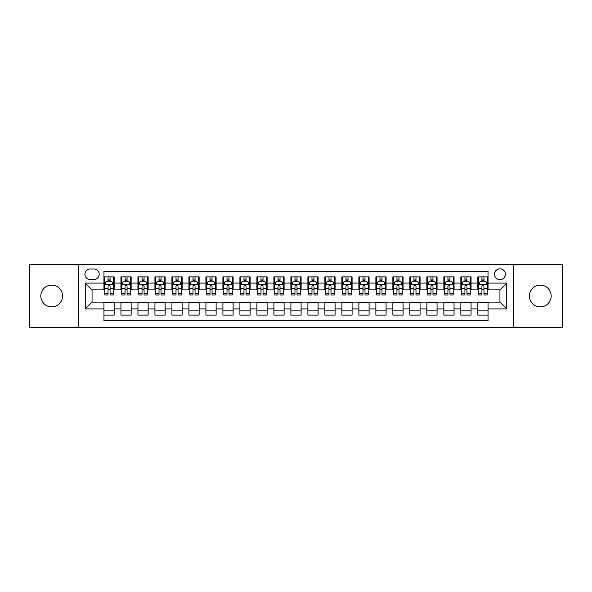 <?xml version="1.0" encoding="UTF-8"?>
<svg xmlns="http://www.w3.org/2000/svg" width="592" height="592" viewBox="0 0 592 592"><rect width="100%" height="100%" fill="white"/><g stroke="black" fill="none" stroke-linecap="round" stroke-linejoin="round"><path stroke-width="0.89" d="M540.304 285.122A10.878 10.878 0 0 0 529.426 296A10.878 10.878 0 0 0 540.304 306.878A10.878 10.878 0 0 0 551.182 296A10.878 10.878 0 0 0 540.304 285.122M51.696 285.122A10.878 10.878 0 0 0 40.818 296A10.878 10.878 0 0 0 51.696 306.878A10.878 10.878 0 0 0 62.574 296A10.878 10.878 0 0 0 51.696 285.122M499.944 268.805A5.439 5.439 0 0 0 494.505 274.244A5.439 5.439 0 0 0 499.944 279.683A5.439 5.439 0 0 0 505.383 274.244A5.439 5.439 0 0 0 499.944 268.805M513.538 327.443L562.4 327.443L562.4 264.557L513.538 264.557L513.538 327.443L78.462 327.443L78.462 264.557L29.6 264.557L29.6 327.443L78.462 327.443M488.045 276.878L477.848 276.878L477.848 283.087L471.054 283.087L471.054 289.88L477.848 289.88L477.848 283.087M471.054 283.087L471.054 276.878L460.857 276.878L460.857 283.087L454.057 283.087L454.057 289.88L460.857 289.88L460.857 283.087M454.057 283.087L454.057 276.878L443.859 276.878L443.859 283.087L437.059 283.087L437.059 289.88L443.859 289.88L443.859 283.087M437.059 283.087L437.059 276.878L426.862 276.878L426.862 283.087L420.068 283.087L420.068 289.88L426.862 289.88L426.862 283.087M420.068 283.087L420.068 276.878L409.871 276.878L409.871 283.087L403.071 283.087L403.071 289.88L409.871 289.88L409.871 283.087M403.071 283.087L403.071 276.878L392.873 276.878L392.873 283.087L386.073 283.087L386.073 289.88L392.873 289.88L392.873 283.087M386.073 283.087L386.073 276.878L375.876 276.878L375.876 283.087L369.082 283.087L369.082 289.88L375.876 289.88L375.876 283.087M369.082 283.087L369.082 276.878L358.885 276.878L358.885 283.087L352.085 283.087L352.085 289.88L358.885 289.88L358.885 283.087M352.085 283.087L352.085 276.878L341.887 276.878L341.887 283.087L335.087 283.087L335.087 289.88L341.887 289.88L341.887 283.087M335.087 283.087L335.087 276.878L324.89 276.878L324.89 283.087L318.096 283.087L318.096 289.88L324.89 289.88L324.89 283.087M318.096 283.087L318.096 276.878L307.899 276.878L307.899 283.087L301.099 283.087L301.099 289.88L307.899 289.88L307.899 283.087M301.099 283.087L301.099 276.878L290.901 276.878L290.901 283.087L284.101 283.087L284.101 289.88L290.901 289.88L290.901 283.087M284.101 283.087L284.101 276.878L273.904 276.878L273.904 283.087L267.11 283.087L267.11 289.88L273.904 289.88L273.904 283.087M267.11 283.087L267.11 276.878L256.913 276.878L256.913 283.087L250.113 283.087L250.113 289.88L256.913 289.88L256.913 283.087M250.113 283.087L250.113 276.878L239.915 276.878L239.915 283.087L233.115 283.087L233.115 289.88L239.915 289.88L239.915 283.087M233.115 283.087L233.115 276.878L222.918 276.878L222.918 283.087L216.124 283.087L216.124 289.88L222.918 289.88L222.918 283.087M216.124 283.087L216.124 276.878L205.927 276.878L205.927 283.087L199.127 283.087L199.127 289.88L205.927 289.88L205.927 283.087M199.127 283.087L199.127 276.878L188.929 276.878L188.929 283.087L182.129 283.087L182.129 289.88L188.929 289.88L188.929 283.087M182.129 283.087L182.129 276.878L171.932 276.878L171.932 283.087L165.138 283.087L165.138 289.88L171.932 289.88L171.932 283.087M165.138 283.087L165.138 276.878L154.941 276.878L154.941 283.087L148.141 283.087L148.141 289.88L154.941 289.88L154.941 283.087M148.141 283.087L148.141 276.878L137.943 276.878L137.943 283.087L131.143 283.087L131.143 289.88L137.943 289.88L137.943 283.087M131.143 283.087L131.143 276.878L120.946 276.878L120.946 289.88L114.152 289.88L114.152 276.878L103.955 276.878M103.955 315.122L114.152 315.122L114.152 302.12L120.946 302.12L120.946 315.122L131.143 315.122L131.143 302.12L137.943 302.12L137.943 308.913L131.143 308.913M137.943 308.913L137.943 315.122L148.141 315.122L148.141 302.12L154.941 302.12L154.941 308.913L148.141 308.913M154.941 308.913L154.941 315.122L165.138 315.122L165.138 302.12L171.932 302.12L171.932 308.913L165.138 308.913M171.932 308.913L171.932 315.122L182.129 315.122L182.129 302.12L188.929 302.12L188.929 308.913L182.129 308.913M188.929 308.913L188.929 315.122L199.127 315.122L199.127 302.12L205.927 302.12L205.927 308.913L199.127 308.913M205.927 308.913L205.927 315.122L216.124 315.122L216.124 302.12L222.918 302.12L222.918 308.913L216.124 308.913M222.918 308.913L222.918 315.122L233.115 315.122L233.115 302.12L239.915 302.12L239.915 308.913L233.115 308.913M239.915 308.913L239.915 315.122L250.113 315.122L250.113 302.12L256.913 302.12L256.913 308.913L250.113 308.913M256.913 308.913L256.913 315.122L267.11 315.122L267.11 302.12L273.904 302.12L273.904 308.913L267.11 308.913M273.904 308.913L273.904 315.122L284.101 315.122L284.101 302.12L290.901 302.12L290.901 308.913L284.101 308.913M290.901 308.913L290.901 315.122L301.099 315.122L301.099 302.12L307.899 302.12L307.899 308.913L301.099 308.913M307.899 308.913L307.899 315.122L318.096 315.122L318.096 302.12L324.89 302.12L324.89 308.913L318.096 308.913M324.89 308.913L324.89 315.122L335.087 315.122L335.087 302.12L341.887 302.12L341.887 308.913L335.087 308.913M341.887 308.913L341.887 315.122L352.085 315.122L352.085 302.12L358.885 302.12L358.885 308.913L352.085 308.913M358.885 308.913L358.885 315.122L369.082 315.122L369.082 302.12L375.876 302.12L375.876 308.913L369.082 308.913M375.876 308.913L375.876 315.122L386.073 315.122L386.073 302.12L392.873 302.12L392.873 308.913L386.073 308.913M392.873 308.913L392.873 315.122L403.071 315.122L403.071 302.12L409.871 302.12L409.871 308.913L403.071 308.913M409.871 308.913L409.871 315.122L420.068 315.122L420.068 302.12L426.862 302.12L426.862 308.913L420.068 308.913M426.862 308.913L426.862 315.122L437.059 315.122L437.059 302.12L443.859 302.12L443.859 308.913L437.059 308.913M443.859 308.913L443.859 315.122L454.057 315.122L454.057 302.12L460.857 302.12L460.857 308.913L454.057 308.913M460.857 308.913L460.857 315.122L471.054 315.122L471.054 302.12L477.848 302.12L477.848 308.913L471.054 308.913M90.191 279.513L93.928 279.513A5.269 5.269 0 0 0 99.197 274.244A5.269 5.269 0 0 0 93.928 268.975L90.191 268.975A5.269 5.269 0 0 0 84.922 274.244A5.269 5.269 0 0 0 90.191 279.513M513.538 264.557L78.462 264.557M488.045 283.087L488.045 271.188L103.955 271.188L103.955 289.88L92.056 289.88L92.056 302.12L103.955 302.12L103.955 320.812L488.045 320.812L488.045 302.12L499.944 302.12L499.944 289.88L488.045 289.88L488.045 283.087L506.737 283.087L506.737 308.913L488.045 308.913M103.955 308.913L85.263 308.913L85.263 283.087L103.955 283.087M477.848 308.913L477.848 315.122L488.045 315.122M103.955 281.126L104.806 281.126M108.033 281.126L110.075 281.126M113.301 281.126L114.152 281.126M103.955 289.71L104.806 289.71M108.033 289.71L110.075 289.71M113.301 289.71L114.152 289.71M103.955 302.29L114.152 302.29M103.955 310.874L114.152 310.874M120.946 289.71L121.797 289.71M125.03 289.71L127.065 289.71M130.299 289.71L131.143 289.71M120.946 281.126L121.797 281.126M125.03 281.126L127.065 281.126M130.299 281.126L131.143 281.126M120.946 302.29L131.143 302.29M120.946 310.874L131.143 310.874M137.943 302.29L148.141 302.29M137.943 310.874L148.141 310.874M137.943 281.126L138.794 281.126M142.021 281.126L144.063 281.126M147.29 281.126L148.141 281.126M137.943 289.71L138.794 289.71M142.021 289.71L144.063 289.71M147.29 289.71L148.141 289.71M154.941 302.29L165.138 302.29M154.941 310.874L165.138 310.874M154.941 281.126L155.792 281.126M159.019 281.126L161.061 281.126M164.287 281.126L165.138 281.126M154.941 289.71L155.792 289.71M159.019 289.71L161.061 289.71M164.287 289.71L165.138 289.71M171.932 302.29L182.129 302.29M171.932 310.874L182.129 310.874M171.932 281.126L172.783 281.126M176.016 281.126L178.051 281.126M181.285 281.126L182.129 281.126M171.932 289.71L172.783 289.71M176.016 289.71L178.051 289.71M181.285 289.71L182.129 289.71M188.929 302.29L199.127 302.29M188.929 310.874L199.127 310.874M188.929 281.126L189.78 281.126M193.007 281.126L195.049 281.126M198.276 281.126L199.127 281.126M188.929 289.71L189.78 289.71M193.007 289.71L195.049 289.71M198.276 289.71L199.127 289.71M205.927 302.29L216.124 302.29M205.927 310.874L216.124 310.874M205.927 281.126L206.778 281.126M210.005 281.126L212.047 281.126M215.273 281.126L216.124 281.126M205.927 289.71L206.778 289.71M210.005 289.71L212.047 289.71M215.273 289.71L216.124 289.71M222.918 302.29L233.115 302.29M222.918 310.874L233.115 310.874M222.918 281.126L223.769 281.126M227.002 281.126L229.037 281.126M232.271 281.126L233.115 281.126M222.918 289.71L223.769 289.71M227.002 289.71L229.037 289.71M232.271 289.71L233.115 289.71M239.915 302.29L250.113 302.29M239.915 310.874L250.113 310.874M239.915 281.126L240.766 281.126M243.993 281.126L246.035 281.126M249.262 281.126L250.113 281.126M239.915 289.71L240.766 289.71M243.993 289.71L246.035 289.71M249.262 289.71L250.113 289.71M256.913 302.29L267.11 302.29M256.913 310.874L267.11 310.874M256.913 281.126L257.764 281.126M260.991 281.126L263.026 281.126M266.259 281.126L267.11 281.126M256.913 289.71L257.764 289.71M260.991 289.71L263.026 289.71M266.259 289.71L267.11 289.71M273.904 302.29L284.101 302.29M273.904 310.874L284.101 310.874M273.904 281.126L274.755 281.126M277.988 281.126L280.023 281.126M283.257 281.126L284.101 281.126M273.904 289.71L274.755 289.71M277.988 289.71L280.023 289.71M283.257 289.71L284.101 289.71M290.901 302.29L301.099 302.29M290.901 310.874L301.099 310.874M290.901 281.126L291.752 281.126M294.979 281.126L297.021 281.126M300.248 281.126L301.099 281.126M290.901 289.71L291.752 289.71M294.979 289.71L297.021 289.71M300.248 289.71L301.099 289.71M307.899 302.29L318.096 302.29M307.899 310.874L318.096 310.874M307.899 281.126L308.743 281.126M311.977 281.126L314.012 281.126M317.245 281.126L318.096 281.126M307.899 289.71L308.743 289.71M311.977 289.71L314.012 289.71M317.245 289.71L318.096 289.71M324.89 302.29L335.087 302.29M324.89 310.874L335.087 310.874M324.89 281.126L325.741 281.126M328.974 281.126L331.009 281.126M334.236 281.126L335.087 281.126M324.89 289.71L325.741 289.71M328.974 289.71L331.009 289.71M334.236 289.71L335.087 289.71M341.887 302.29L352.085 302.29M341.887 310.874L352.085 310.874M341.887 281.126L342.738 281.126M345.965 281.126L348.007 281.126M351.234 281.126L352.085 281.126M341.887 289.71L342.738 289.71M345.965 289.71L348.007 289.71M351.234 289.71L352.085 289.71M358.885 302.29L369.082 302.29M358.885 310.874L369.082 310.874M358.885 281.126L359.729 281.126M362.963 281.126L364.998 281.126M368.231 281.126L369.082 281.126M358.885 289.71L359.729 289.71M362.963 289.71L364.998 289.71M368.231 289.71L369.082 289.71M375.876 302.29L386.073 302.29M375.876 310.874L386.073 310.874M375.876 281.126L376.727 281.126M379.953 281.126L381.995 281.126M385.222 281.126L386.073 281.126M375.876 289.71L376.727 289.71M379.953 289.71L381.995 289.71M385.222 289.71L386.073 289.71M392.873 302.29L403.071 302.29M392.873 310.874L403.071 310.874M392.873 281.126L393.724 281.126M396.951 281.126L398.993 281.126M402.22 281.126L403.071 281.126M392.873 289.71L393.724 289.71M396.951 289.71L398.993 289.71M402.22 289.71L403.071 289.71M409.871 302.29L420.068 302.29M409.871 310.874L420.068 310.874M409.871 281.126L410.715 281.126M413.949 281.126L415.984 281.126M419.217 281.126L420.068 281.126M409.871 289.71L410.715 289.71M413.949 289.71L415.984 289.71M419.217 289.71L420.068 289.71M426.862 302.29L437.059 302.29M426.862 310.874L437.059 310.874M426.862 281.126L427.713 281.126M430.939 281.126L432.981 281.126M436.208 281.126L437.059 281.126M426.862 289.71L427.713 289.71M430.939 289.71L432.981 289.71M436.208 289.71L437.059 289.71M443.859 302.29L454.057 302.29M443.859 310.874L454.057 310.874M443.859 281.126L444.71 281.126M447.937 281.126L449.979 281.126M453.206 281.126L454.057 281.126M443.859 289.71L444.71 289.71M447.937 289.71L449.979 289.71M453.206 289.71L454.057 289.71M460.857 302.29L471.054 302.29M460.857 310.874L471.054 310.874M460.857 281.126L461.701 281.126M464.935 281.126L466.97 281.126M470.203 281.126L471.054 281.126M460.857 289.71L461.701 289.71M464.935 289.71L466.97 289.71M470.203 289.71L471.054 289.71M477.848 302.29L488.045 302.29M477.848 310.874L488.045 310.874M477.848 281.126L478.699 281.126M481.925 281.126L483.967 281.126M487.194 281.126L488.045 281.126M477.848 289.71L478.699 289.71M481.925 289.71L483.967 289.71M487.194 289.71L488.045 289.71M92.056 289.88L85.263 283.087M92.056 302.12L85.263 308.913M506.737 283.087L499.944 289.88M506.737 308.913L499.944 302.12M110.075 279.091L108.033 279.091M113.301 293.595L110.075 293.595L110.075 294.979L113.301 294.979L113.301 284.611L111.599 281.215L106.501 281.215L104.806 284.611L104.806 294.979L108.033 294.979L108.033 293.595L104.806 293.595M104.806 284.611L104.806 276.878M113.301 284.611L113.301 276.878M108.033 281.215L108.033 276.878M110.075 276.878L110.075 281.215M110.075 293.595L110.075 285.884C109.394 284.582 108.713 284.582 108.033 285.884L108.033 293.595M127.065 279.091L125.03 279.091M130.299 293.595L127.065 293.595L127.065 294.979L130.299 294.979L130.299 284.611L128.597 281.215L123.499 281.215L121.797 284.611L121.797 294.979L125.03 294.979L125.03 293.595L121.797 293.595M121.797 284.611L121.797 276.878M130.299 284.611L130.299 276.878M125.03 281.215L125.03 276.878M127.065 276.878L127.065 281.215M127.065 293.595L127.065 285.884C126.392 284.582 125.711 284.582 125.03 285.884L125.03 293.595M144.063 279.091L142.021 279.091M147.29 293.595L144.063 293.595L144.063 294.979L147.29 294.979L147.29 284.611L145.595 281.215L140.496 281.215L138.794 284.611L138.794 294.979L142.021 294.979L142.021 293.595L138.794 293.595M138.794 284.611L138.794 276.878M147.29 284.611L147.29 276.878M142.021 281.215L142.021 276.878M144.063 276.878L144.063 281.215M144.063 293.595L144.063 285.884C143.382 284.582 142.702 284.582 142.021 285.884L142.021 293.595M161.061 279.091L159.019 279.091M164.287 293.595L161.061 293.595L161.061 294.979L164.287 294.979L164.287 284.611L162.585 281.215L157.487 281.215L155.792 284.611L155.792 294.979L159.019 294.979L159.019 293.595L155.792 293.595M155.792 284.611L155.792 276.878M164.287 284.611L164.287 276.878M159.019 281.215L159.019 276.878M161.061 276.878L161.061 281.215M161.061 293.595L161.061 285.884C160.38 284.582 159.699 284.582 159.019 285.884L159.019 293.595M178.051 279.091L176.016 279.091M181.285 293.595L178.051 293.595L178.051 294.979L181.285 294.979L181.285 284.611L179.583 281.215L174.485 281.215L172.783 284.611L172.783 294.979L176.016 294.979L176.016 293.595L172.783 293.595M172.783 284.611L172.783 276.878M181.285 284.611L181.285 276.878M176.016 281.215L176.016 276.878M178.051 276.878L178.051 281.215M178.051 293.595L178.051 285.884C177.378 284.582 176.697 284.582 176.016 285.884L176.016 293.595M195.049 279.091L193.007 279.091M198.276 293.595L195.049 293.595L195.049 294.979L198.276 294.979L198.276 284.611L196.581 281.215L191.482 281.215L189.78 284.611L189.78 294.979L193.007 294.979L193.007 293.595L189.78 293.595M189.78 284.611L189.78 276.878M198.276 284.611L198.276 276.878M193.007 281.215L193.007 276.878M195.049 276.878L195.049 281.215M195.049 293.595L195.049 285.884C194.368 284.582 193.688 284.582 193.007 285.884L193.007 293.595M212.047 279.091L210.005 279.091M215.273 293.595L212.047 293.595L212.047 294.979L215.273 294.979L215.273 284.611L213.571 281.215L208.473 281.215L206.778 284.611L206.778 294.979L210.005 294.979L210.005 293.595L206.778 293.595M206.778 284.611L206.778 276.878M215.273 284.611L215.273 276.878M210.005 281.215L210.005 276.878M212.047 276.878L212.047 281.215M212.047 293.595L212.047 285.884C211.366 284.582 210.685 284.582 210.005 285.884L210.005 293.595M229.037 279.091L227.002 279.091M232.271 293.595L229.037 293.595L229.037 294.979L232.271 294.979L232.271 284.611L230.569 281.215L225.471 281.215L223.769 284.611L223.769 294.979L227.002 294.979L227.002 293.595L223.769 293.595M223.769 284.611L223.769 276.878M232.271 284.611L232.271 276.878M227.002 281.215L227.002 276.878M229.037 276.878L229.037 281.215M229.037 293.595L229.037 285.884C228.357 284.582 227.683 284.582 227.002 285.884L227.002 293.595M246.035 279.091L243.993 279.091M249.262 293.595L246.035 293.595L246.035 294.979L249.262 294.979L249.262 284.611L247.567 281.215L242.468 281.215L240.766 284.611L240.766 294.979L243.993 294.979L243.993 293.595L240.766 293.595M240.766 284.611L240.766 276.878M249.262 284.611L249.262 276.878M243.993 281.215L243.993 276.878M246.035 276.878L246.035 281.215M246.035 293.595L246.035 285.884C245.354 284.582 244.674 284.582 243.993 285.884L243.993 293.595M263.026 279.091L260.991 279.091M266.259 293.595L263.026 293.595L263.026 294.979L266.259 294.979L266.259 284.611L264.557 281.215L259.459 281.215L257.764 284.611L257.764 294.979L260.991 294.979L260.991 293.595L257.764 293.595M257.764 284.611L257.764 276.878M266.259 284.611L266.259 276.878M260.991 281.215L260.991 276.878M263.026 276.878L263.026 281.215M263.026 293.595L263.026 285.884C262.352 284.582 261.671 284.582 260.991 285.884L260.991 293.595M280.023 279.091L277.988 279.091M283.257 293.595L280.023 293.595L280.023 294.979L283.257 294.979L283.257 284.611L281.555 281.215L276.457 281.215L274.755 284.611L274.755 294.979L277.988 294.979L277.988 293.595L274.755 293.595M274.755 284.611L274.755 276.878M283.257 284.611L283.257 276.878M277.988 281.215L277.988 276.878M280.023 276.878L280.023 281.215M280.023 293.595L280.023 285.884C279.343 284.582 278.669 284.582 277.988 285.884L277.988 293.595M297.021 279.091L294.979 279.091M300.248 293.595L297.021 293.595L297.021 294.979L300.248 294.979L300.248 284.611L298.546 281.215L293.454 281.215L291.752 284.611L291.752 294.979L294.979 294.979L294.979 293.595L291.752 293.595M291.752 284.611L291.752 276.878M300.248 284.611L300.248 276.878M294.979 281.215L294.979 276.878M297.021 276.878L297.021 281.215M297.021 293.595L297.021 285.884C296.34 284.582 295.66 284.582 294.979 285.884L294.979 293.595M314.012 279.091L311.977 279.091M317.245 293.595L314.012 293.595L314.012 294.979L317.245 294.979L317.245 284.611L315.543 281.215L310.445 281.215L308.743 284.611L308.743 294.979L311.977 294.979L311.977 293.595L308.743 293.595M308.743 284.611L308.743 276.878M317.245 284.611L317.245 276.878M311.977 281.215L311.977 276.878M314.012 276.878L314.012 281.215M314.012 293.595L314.012 285.884C313.338 284.582 312.657 284.582 311.977 285.884L311.977 293.595M331.009 279.091L328.974 279.091M334.236 293.595L331.009 293.595L331.009 294.979L334.236 294.979L334.236 284.611L332.541 281.215L327.443 281.215L325.741 284.611L325.741 294.979L328.974 294.979L328.974 293.595L325.741 293.595M325.741 284.611L325.741 276.878M334.236 284.611L334.236 276.878M328.974 281.215L328.974 276.878M331.009 276.878L331.009 281.215M331.009 293.595L331.009 285.884C330.329 284.582 329.648 284.582 328.974 285.884L328.974 293.595M348.007 279.091L345.965 279.091M351.234 293.595L348.007 293.595L348.007 294.979L351.234 294.979L351.234 284.611L349.532 281.215L344.433 281.215L342.738 284.611L342.738 294.979L345.965 294.979L345.965 293.595L342.738 293.595M342.738 284.611L342.738 276.878M351.234 284.611L351.234 276.878M345.965 281.215L345.965 276.878M348.007 276.878L348.007 281.215M348.007 293.595L348.007 285.884C347.326 284.582 346.646 284.582 345.965 285.884L345.965 293.595M364.998 279.091L362.963 279.091M368.231 293.595L364.998 293.595L364.998 294.979L368.231 294.979L368.231 284.611L366.529 281.215L361.431 281.215L359.729 284.611L359.729 294.979L362.963 294.979L362.963 293.595L359.729 293.595M359.729 284.611L359.729 276.878M368.231 284.611L368.231 276.878M362.963 281.215L362.963 276.878M364.998 276.878L364.998 281.215M364.998 293.595L364.998 285.884C364.324 284.582 363.643 284.582 362.963 285.884L362.963 293.595M381.995 279.091L379.953 279.091M385.222 293.595L381.995 293.595L381.995 294.979L385.222 294.979L385.222 284.611L383.527 281.215L378.429 281.215L376.727 284.611L376.727 294.979L379.953 294.979L379.953 293.595L376.727 293.595M376.727 284.611L376.727 276.878M385.222 284.611L385.222 276.878M379.953 281.215L379.953 276.878M381.995 276.878L381.995 281.215M381.995 293.595L381.995 285.884C381.315 284.582 380.634 284.582 379.953 285.884L379.953 293.595M398.993 279.091L396.951 279.091M402.22 293.595L398.993 293.595L398.993 294.979L402.22 294.979L402.22 284.611L400.518 281.215L395.419 281.215L393.724 284.611L393.724 294.979L396.951 294.979L396.951 293.595L393.724 293.595M393.724 284.611L393.724 276.878M402.22 284.611L402.22 276.878M396.951 281.215L396.951 276.878M398.993 276.878L398.993 281.215M398.993 293.595L398.993 285.884C398.312 284.582 397.632 284.582 396.951 285.884L396.951 293.595M415.984 279.091L413.949 279.091M419.217 293.595L415.984 293.595L415.984 294.979L419.217 294.979L419.217 284.611L417.515 281.215L412.417 281.215L410.715 284.611L410.715 294.979L413.949 294.979L413.949 293.595L410.715 293.595M410.715 284.611L410.715 276.878M419.217 284.611L419.217 276.878M413.949 281.215L413.949 276.878M415.984 276.878L415.984 281.215M415.984 293.595L415.984 285.884C415.31 284.582 414.629 284.582 413.949 285.884L413.949 293.595M432.981 279.091L430.939 279.091M436.208 293.595L432.981 293.595L432.981 294.979L436.208 294.979L436.208 284.611L434.513 281.215L429.415 281.215L427.713 284.611L427.713 294.979L430.939 294.979L430.939 293.595L427.713 293.595M427.713 284.611L427.713 276.878M436.208 284.611L436.208 276.878M430.939 281.215L430.939 276.878M432.981 276.878L432.981 281.215M432.981 293.595L432.981 285.884C432.301 284.582 431.62 284.582 430.939 285.884L430.939 293.595M449.979 279.091L447.937 279.091M453.206 293.595L449.979 293.595L449.979 294.979L453.206 294.979L453.206 284.611L451.504 281.215L446.405 281.215L444.71 284.611L444.71 294.979L447.937 294.979L447.937 293.595L444.71 293.595M444.71 284.611L444.71 276.878M453.206 284.611L453.206 276.878M447.937 281.215L447.937 276.878M449.979 276.878L449.979 281.215M449.979 293.595L449.979 285.884C449.298 284.582 448.618 284.582 447.937 285.884L447.937 293.595M466.97 279.091L464.935 279.091M470.203 293.595L466.97 293.595L466.97 294.979L470.203 294.979L470.203 284.611L468.501 281.215L463.403 281.215L461.701 284.611L461.701 294.979L464.935 294.979L464.935 293.595L461.701 293.595M461.701 284.611L461.701 276.878M470.203 284.611L470.203 276.878M464.935 281.215L464.935 276.878M466.97 276.878L466.97 281.215M466.97 293.595L466.97 285.884C466.296 284.582 465.615 284.582 464.935 285.884L464.935 293.595M483.967 279.091L481.925 279.091M487.194 293.595L483.967 293.595L483.967 294.979L487.194 294.979L487.194 284.611L485.499 281.215L480.401 281.215L478.699 284.611L478.699 294.979L481.925 294.979L481.925 293.595L478.699 293.595M478.699 284.611L478.699 276.878M487.194 284.611L487.194 276.878M481.925 281.215L481.925 276.878M483.967 276.878L483.967 281.215M483.967 293.595L483.967 285.884C483.287 284.582 482.606 284.582 481.925 285.884L481.925 293.595M120.946 308.913L114.152 308.913M120.946 283.087L114.152 283.087M113.257 284.53L104.843 284.53M104.806 282.147L106.035 282.147M112.073 282.147L113.301 282.147M108.033 288.556L104.806 288.556M113.301 288.556L110.075 288.556M110.075 280.171L108.033 280.171M130.255 284.53L121.841 284.53M121.797 282.147L123.032 282.147M129.063 282.147L130.299 282.147M125.03 288.556L121.797 288.556M130.299 288.556L127.065 288.556M127.065 280.171L125.03 280.171M147.253 284.53L138.839 284.53M138.794 282.147L140.023 282.147M146.061 282.147L147.29 282.147M142.021 288.556L138.794 288.556M147.29 288.556L144.063 288.556M144.063 280.171L142.021 280.171M164.243 284.53L155.829 284.53M155.792 282.147L157.021 282.147M163.052 282.147L164.287 282.147M159.019 288.556L155.792 288.556M164.287 288.556L161.061 288.556M161.061 280.171L159.019 280.171M181.241 284.53L172.827 284.53M172.783 282.147L174.018 282.147M180.049 282.147L181.285 282.147M176.016 288.556L172.783 288.556M181.285 288.556L178.051 288.556M178.051 280.171L176.016 280.171M198.239 284.53L189.825 284.53M189.78 282.147L191.009 282.147M197.047 282.147L198.276 282.147M193.007 288.556L189.78 288.556M198.276 288.556L195.049 288.556M195.049 280.171L193.007 280.171M215.229 284.53L206.815 284.53M206.778 282.147L208.007 282.147M214.038 282.147L215.273 282.147M210.005 288.556L206.778 288.556M215.273 288.556L212.047 288.556M212.047 280.171L210.005 280.171M232.227 284.53L223.813 284.53M223.769 282.147L225.004 282.147M231.035 282.147L232.271 282.147M227.002 288.556L223.769 288.556M232.271 288.556L229.037 288.556M229.037 280.171L227.002 280.171M249.217 284.53L240.811 284.53M240.766 282.147L241.995 282.147M248.033 282.147L249.262 282.147M243.993 288.556L240.766 288.556M249.262 288.556L246.035 288.556M246.035 280.171L243.993 280.171M266.215 284.53L257.801 284.53M257.764 282.147L258.993 282.147M265.024 282.147L266.259 282.147M260.991 288.556L257.764 288.556M266.259 288.556L263.026 288.556M263.026 280.171L260.991 280.171M283.213 284.53L274.799 284.53M274.755 282.147L275.99 282.147M282.021 282.147L283.257 282.147M277.988 288.556L274.755 288.556M283.257 288.556L280.023 288.556M280.023 280.171L277.988 280.171M300.203 284.53L291.797 284.53M291.752 282.147L292.981 282.147M299.019 282.147L300.248 282.147M294.979 288.556L291.752 288.556M300.248 288.556L297.021 288.556M297.021 280.171L294.979 280.171M317.201 284.53L308.787 284.53M308.743 282.147L309.979 282.147M316.01 282.147L317.245 282.147M311.977 288.556L308.743 288.556M317.245 288.556L314.012 288.556M314.012 280.171L311.977 280.171M334.199 284.53L325.785 284.53M325.741 282.147L326.976 282.147M333.007 282.147L334.236 282.147M328.974 288.556L325.741 288.556M334.236 288.556L331.009 288.556M331.009 280.171L328.974 280.171M351.189 284.53L342.783 284.53M342.738 282.147L343.967 282.147M350.005 282.147L351.234 282.147M345.965 288.556L342.738 288.556M351.234 288.556L348.007 288.556M348.007 280.171L345.965 280.171M368.187 284.53L359.773 284.53M359.729 282.147L360.965 282.147M366.996 282.147L368.231 282.147M362.963 288.556L359.729 288.556M368.231 288.556L364.998 288.556M364.998 280.171L362.963 280.171M385.185 284.53L376.771 284.53M376.727 282.147L377.962 282.147M383.993 282.147L385.222 282.147M379.953 288.556L376.727 288.556M385.222 288.556L381.995 288.556M381.995 280.171L379.953 280.171M402.175 284.53L393.761 284.53M393.724 282.147L394.953 282.147M400.991 282.147L402.22 282.147M396.951 288.556L393.724 288.556M402.22 288.556L398.993 288.556M398.993 280.171L396.951 280.171M419.173 284.53L410.759 284.53M410.715 282.147L411.951 282.147M417.982 282.147L419.217 282.147M413.949 288.556L410.715 288.556M419.217 288.556L415.984 288.556M415.984 280.171L413.949 280.171M436.171 284.53L427.757 284.53M427.713 282.147L428.948 282.147M434.979 282.147L436.208 282.147M430.939 288.556L427.713 288.556M436.208 288.556L432.981 288.556M432.981 280.171L430.939 280.171M453.161 284.53L444.747 284.53M444.71 282.147L445.939 282.147M451.977 282.147L453.206 282.147M447.937 288.556L444.71 288.556M453.206 288.556L449.979 288.556M449.979 280.171L447.937 280.171M470.159 284.53L461.745 284.53M461.701 282.147L462.937 282.147M468.968 282.147L470.203 282.147M464.935 288.556L461.701 288.556M470.203 288.556L466.97 288.556M466.97 280.171L464.935 280.171M487.157 284.53L478.743 284.53M478.699 282.147L479.927 282.147M485.965 282.147L487.194 282.147M481.925 288.556L478.699 288.556M487.194 288.556L483.967 288.556M483.967 280.171L481.925 280.171"/></g></svg>
